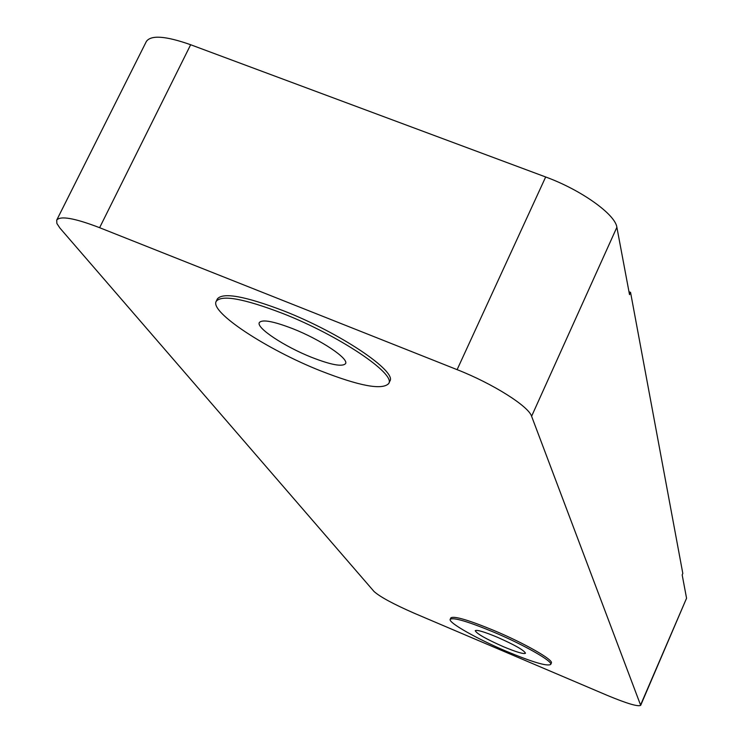 <?xml version="1.0" encoding="UTF-8"?>
<svg xmlns="http://www.w3.org/2000/svg" width="743" height="743" viewBox="0 0 743 743"><rect width="100%" height="100%" fill="white"/><g stroke="black" fill="none" stroke-linecap="round" stroke-linejoin="round"><path stroke-width="1.11" d="M550.712 664.446L551.343 663.007C553.823 660.035 524.753 643.419 494.476 630.705C468.461 619.968 453.917 615.696 450.843 617.897L450.193 619.318C453.267 617.145 467.802 621.427 493.826 632.172C524.103 644.887 553.182 661.493 550.712 664.446C547.21 666.527 532.49 662.162 506.55 651.37C477.071 638.934 447.973 622.495 450.193 619.318M388.719 383.546L389.843 381.14C397.282 371.472 340.053 332.873 283.798 310.908C245.041 296.113 222.9 292.12 217.355 298.927L216.194 301.342C221.711 294.572 243.853 298.593 282.609 313.416C338.864 335.39 396.14 373.943 388.719 383.546C382.236 390.316 359.556 386.091 320.697 370.896C267.285 349.795 209.563 312.097 216.194 301.342M497.113 637.141C514.695 644.915 524.149 650.283 525.487 653.246C523.796 654.295 516.459 652.131 503.475 646.735C486.071 639.036 476.662 633.686 475.241 630.686C476.83 629.609 484.12 631.764 497.113 637.141M292.723 328.675C320.484 339.551 349.145 358.702 345.532 363.633C342.421 367.014 331.155 364.934 311.744 357.383C284.69 346.721 255.917 327.784 259.326 322.564C262.195 319.184 273.331 321.217 292.723 328.675M59.969 228.129L56.877 223.485L56.709 220.123C60.294 215.581 74.597 218.108 99.618 227.692L457.112 369.652C492.711 383.583 528.626 406.263 531.598 416.266L640.68 705.348C638.005 706.844 626.916 703.547 607.421 695.448L414.074 613.161C393.316 604.059 379.97 596.833 374.035 591.484L59.969 228.129M99.618 227.692L190.654 44.738L545.678 176.983L457.112 369.652M190.654 44.738C165.745 35.933 150.978 34.847 146.362 41.459L56.709 220.123M640.68 705.348L686.56 598.236L640.661 704.819M628.987 291.758L630.547 292.352L682.817 573.429L682.176 574.906L686.56 598.236M630.547 292.352L629.525 294.637L616.876 227.284C615.334 214.383 581.045 189.874 545.678 176.983M531.598 416.266L616.876 227.284"/></g></svg>
